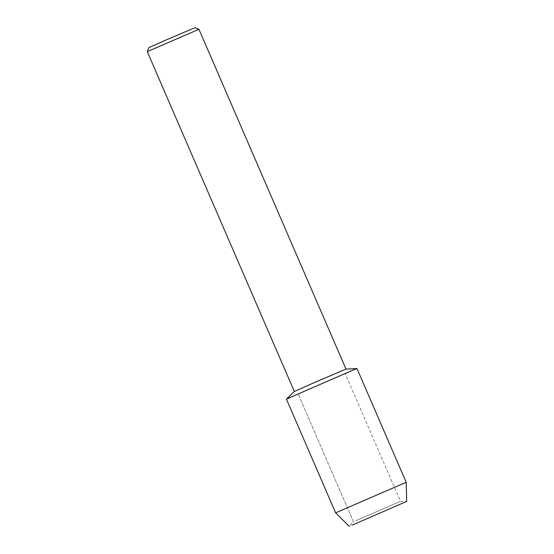 <?xml version="1.0" encoding="UTF-8"?>
<svg xmlns="http://www.w3.org/2000/svg" width="554" height="554" viewBox="0 0 554 554"><rect width="100%" height="100%" fill="white"/><g stroke="black" fill="none" stroke-linecap="round" stroke-linejoin="round"><path stroke-width="0.42" stroke-dasharray="2.77 2.08" d="M355.765 520.774L400.466 501.322L355.765 520.774M300.51 393.098L345.218 373.652L300.51 393.098M294.333 391.47L346.001 369.123M286.411 399.095L356.963 368.555M147.267 51.64L198.941 29.279M148.839 47.658L194.96 27.7M335.627 512.831L406.193 482.299M289.929 397.73L356.977 368.562M400.459 501.322L406.726 501.384L400.459 501.322L345.218 373.652L400.466 501.322M353.417 521.681L298.163 394.012L353.417 521.681L349.172 526.293L353.417 521.681"/><path stroke-width="0.83" d="M352.046 525.185L406.733 501.391L352.046 525.185M406.733 501.391L406.193 482.299L356.977 368.562L353.452 369.927L356.963 368.555L345.994 369.116L314.637 382.433L294.333 391.47L286.418 399.088L289.929 397.73M346.001 369.116L198.941 29.279L147.267 51.64L148.839 47.658L166.802 39.653L194.96 27.7L198.934 29.279M353.452 369.927L286.418 399.088L353.452 369.927M406.193 482.299L335.627 512.831L286.411 399.095M294.326 391.477L147.267 51.64M349.172 526.3L335.627 512.831"/></g></svg>

